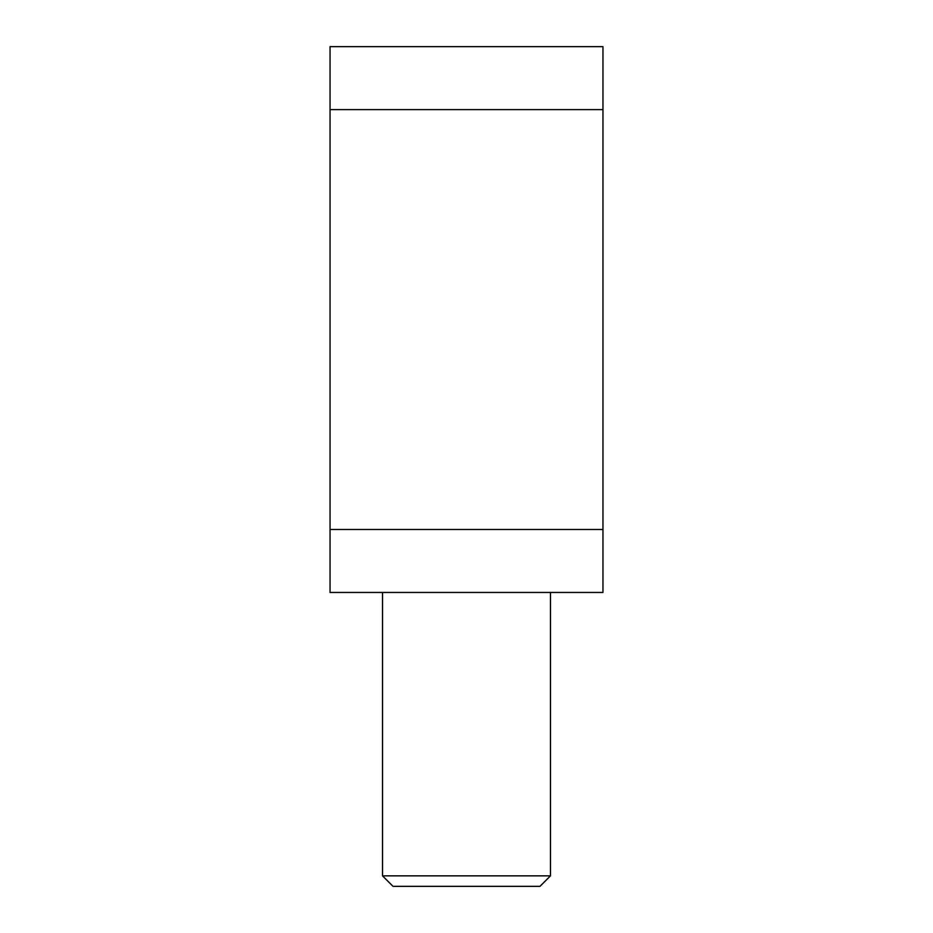 <?xml version="1.0" encoding="UTF-8"?>
<svg xmlns="http://www.w3.org/2000/svg" width="933" height="933" viewBox="0 0 933 933"><rect width="100%" height="100%" fill="white"/><g stroke="black" fill="none" stroke-linecap="round" stroke-linejoin="round"><path stroke-width="1.4" d="M550.47 875.854L382.53 875.854L393.026 886.35L539.974 886.35L550.47 875.854L550.47 592.455M330.049 529.477L330.049 46.65L602.951 46.65L602.951 592.455L330.049 592.455L330.049 529.477L602.951 529.477M330.049 109.627L602.951 109.627M382.53 875.854L382.53 592.455"/></g></svg>
